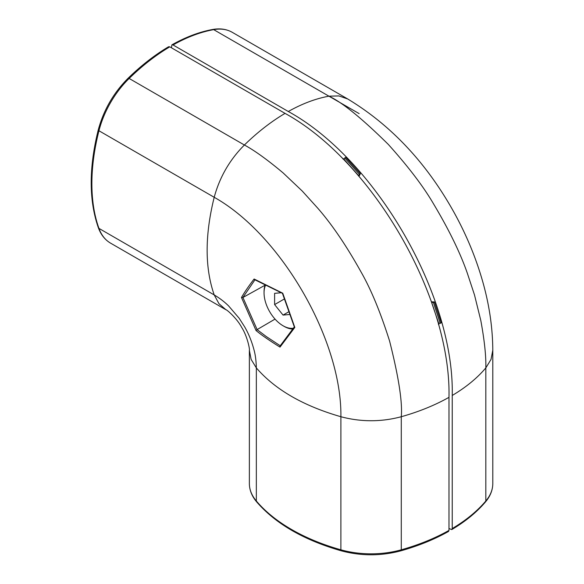 <?xml version="1.0" encoding="UTF-8"?>
<svg xmlns="http://www.w3.org/2000/svg" width="584" height="584" viewBox="0 0 584 584"><rect width="100%" height="100%" fill="white"/><g stroke="black" fill="none" stroke-linecap="round" stroke-linejoin="round"><path stroke-width="0.88" d="M98.324 227.665A2.292 1.686 -19.8 0 0 98.952 228.388A68.868 39.763 -60 0 0 110.566 243.141C104.938 239.827 100.864 234.666 98.324 227.665C88.863 200.363 88.841 167.783 98.258 129.918C103.616 110.062 113.552 92.849 128.071 78.285C141.197 65.503 154.724 54.984 168.637 46.727L169.798 46.837L285.043 113.376C372.65 161.359 451.235 297.475 448.986 397.339L448.986 530.411L448.505 531.469C434.394 539.397 418.524 545.843 400.894 550.821A2.292 0.825 -105.7 0 0 401.274 549.807L401.274 416.728C381.14 422.079 361.022 422.071 340.895 416.728C303.286 405.887 275.101 389.616 256.339 367.905C256.172 360.919 255.405 354.933 254.025 349.947C251.748 341.363 248.594 333.625 244.572 326.712L239.141 318.229L228.658 305.972C224.563 301.906 219.745 298.22 214.204 294.927C204.787 267.822 204.787 235.279 214.204 197.29C281.138 234.775 341.903 340.092 340.895 416.728L340.888 549.807A183.653 106.032 180 0 1 256.339 500.992L256.339 367.905L251.135 359.423L249.368 350.363M279.999 347.115C269.085 340.311 261.099 334.771 256.04 330.515L241.477 297.49C244.411 292.358 248.616 286.197 254.098 279.006L282.751 293.212L294.81 327.434L294.555 326.69L294.81 327.434L279.999 347.115L280.072 345.976L294.424 326.799M448.986 397.339C434.876 405.267 418.969 411.735 401.274 416.728C402.58 402.296 398.675 377.052 389.572 340.99C380.512 312.36 370.986 289.314 360.978 271.845C346.276 245.506 331.822 224.234 317.616 208.021L302.278 191.077L283.145 172.937C267.472 159.79 254.558 150.475 244.389 145.007C257.559 132.174 271.115 121.633 285.043 113.376M225.913 309.732L218.956 303.68L214.204 294.927L98.952 228.388A183.653 106.032 -60 0 1 98.952 130.758A68.868 39.763 -60 0 1 129.144 78.46A183.653 106.032 -60 0 1 169.798 46.837M265.019 285.233L242.849 297.533L255.055 279.656L254.098 279.006M275.042 319.098L257.128 329.588L242.922 297.49M242.849 297.533L241.477 297.49M257.128 329.588L256.04 330.515M280.276 345.779L266.37 336.618L257.077 329.617M342.859 158.921L343.385 158.614L358.094 175.032M431.868 303.235L438.978 324.193L438.453 324.492M171.419 47.771L171.9 44.844L173.039 44.961A183.653 106.032 -60 0 1 213.693 29.645L328.938 96.185L338.895 95.922L347.765 99.003M448.986 528.542L451.768 529.586L452.235 528.542L452.235 395.463C454.483 295.599 375.899 159.483 288.292 111.5L173.039 44.961M438.715 323.375L441.249 322.879L434.386 301.928L431.379 301.811M358.963 176.39L360.372 173.718L345.655 157.308L343.954 159.25M288.292 111.5C302.213 103.675 315.769 98.572 328.938 96.185C342.1 102.266 361.883 118.34 388.302 144.409C408.347 166.695 423.436 186.537 433.569 203.925C449.03 229.826 460.294 252.945 467.353 273.283L474.5 294.949L480.807 320.492C484.486 340.567 486.158 356.371 485.822 367.905C477.172 378.133 465.974 387.316 452.235 395.463M434.386 301.928L433.416 302.49L431.591 302.417M440.278 323.441L433.416 302.49M358.539 175.901L359.394 174.28L344.684 157.87M360.372 173.718L359.394 174.28M265.07 285.087A28.236 16.301 -120 0 0 264.056 291.744L264.056 292.869A26.857 15.505 -120 0 0 283.05 325.762L284.021 326.325A28.236 16.301 -120 0 0 292.635 329.04M265.508 285.306A26.857 15.505 -120 0 0 264.056 292.869M284.021 326.325L283.05 325.762A26.857 15.505 -120 0 0 293.292 328.215M281.13 292.752L274.611 293.329L274.611 304.585L284.32 298.979M274.611 304.585L283.05 315.09L288.781 311.783M283.05 315.09L289.752 314.491M98.258 129.918A2.292 0.825 14.3 0 0 98.952 130.758L214.204 197.29C219.635 177.186 229.694 159.76 244.389 145.007L129.144 78.46A2.292 0.825 45.7 0 0 128.071 78.285M400.894 550.821C381.016 556.114 361.146 556.114 341.275 550.821C303.768 540.047 275.56 523.739 256.653 501.89A2.292 1.686 -40.2 0 1 256.339 500.992A68.868 39.763 180 0 1 249.368 483.559L249.368 350.473C250.04 350.028 247.324 336.012 241.659 327.39C237.031 318.389 226.3 309.155 225.818 309.681L110.566 243.141M341.275 550.821A2.292 0.825 -74.3 0 1 340.888 549.807A68.868 39.763 180 0 0 401.274 549.807A183.653 106.032 180 0 0 448.986 530.411M492.794 350.203L491.027 359.423L485.822 367.905L485.822 500.992A183.653 106.032 180 0 1 452.235 528.542M485.516 501.89A2.292 1.686 -139.8 0 0 485.822 500.992A68.868 39.763 180 0 0 492.794 483.559C492.735 490.086 490.312 496.196 485.516 501.89C476.778 512.197 465.528 521.424 451.768 529.586M328.938 96.185L359.138 113.617M232.271 32.324C226.592 29.112 220.088 28.163 212.758 29.463A2.292 1.686 79.8 0 1 213.693 29.645A68.868 39.763 -60 0 1 232.271 32.324L347.524 98.864C391.382 125.341 427.072 163.527 454.593 213.416C466.871 235.812 476.34 258.887 483.004 282.649C489.429 305.6 492.692 328.215 492.794 350.48L492.794 483.559M282.422 293.314L294.38 327.062M256.653 501.89C251.857 496.196 249.426 490.086 249.368 483.559M282.444 293.336L254.58 279.641M212.758 29.463C199.465 31.879 185.851 37.004 171.9 44.844"/></g></svg>
